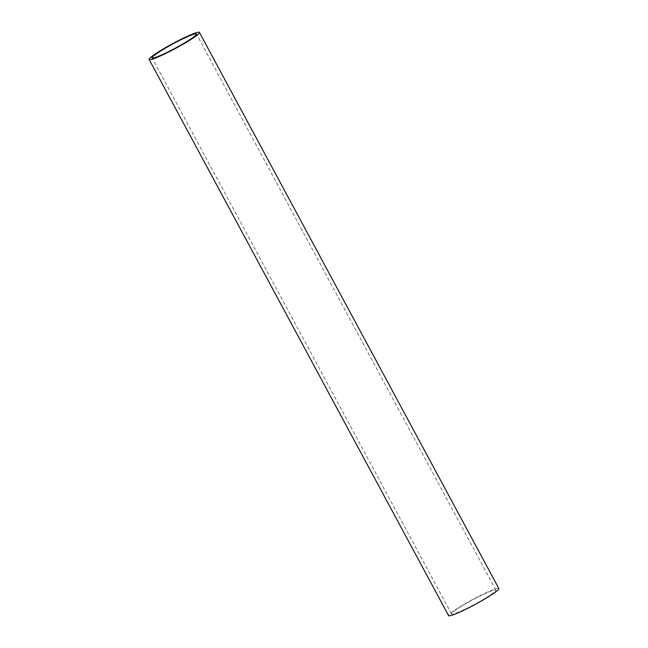 <?xml version="1.0" encoding="UTF-8"?>
<svg xmlns="http://www.w3.org/2000/svg" width="648" height="648" viewBox="0 0 648 648"><rect width="100%" height="100%" fill="white"/><g stroke="black" fill="none" stroke-linecap="round" stroke-linejoin="round"><path stroke-width="0.49" stroke-dasharray="3.24 2.43" d="M498.863 588.522A28.561 2.77 -28.3 0 0 467.548 602.3A28.561 2.77 -28.3 0 0 448.578 615.6M468.277 602.275A25.167 2.438 151.7 0 1 495.882 590.125A25.167 2.438 151.7 0 1 479.164 601.846A25.167 2.438 151.7 0 1 451.559 613.996A25.167 2.438 151.7 0 1 468.277 602.275M495.882 590.125L196.441 34.004M451.559 613.996L152.118 57.875"/><path stroke-width="0.97" d="M180.452 45.7A28.561 2.77 151.7 0 1 149.137 59.478A28.561 2.77 151.7 0 1 168.099 46.178A28.561 2.77 151.7 0 1 199.422 32.4A28.561 2.77 151.7 0 1 180.452 45.7M149.137 59.478L448.578 615.6A28.561 2.77 -28.3 0 0 479.901 601.822A28.561 2.77 -28.3 0 0 498.863 588.522L199.422 32.4M168.836 46.154A25.167 2.438 151.7 0 1 196.441 34.004A25.167 2.438 151.7 0 1 179.723 45.725A25.167 2.438 151.7 0 1 152.118 57.875A25.167 2.438 151.7 0 1 168.836 46.154"/></g></svg>
